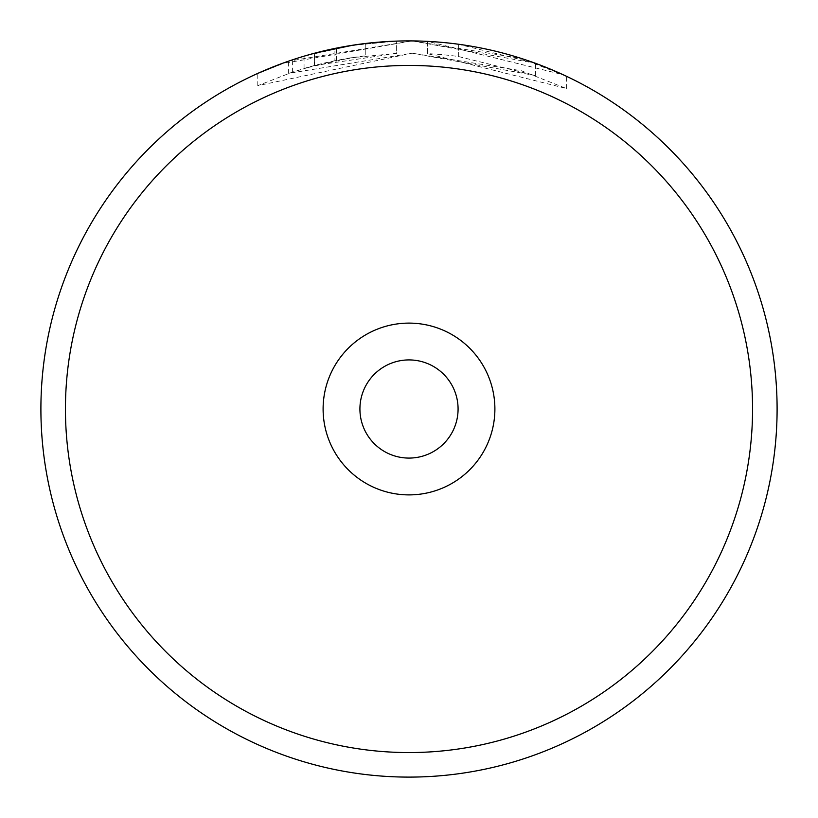 <?xml version="1.0" encoding="UTF-8"?>
<svg xmlns="http://www.w3.org/2000/svg" width="818" height="818" viewBox="0 0 818 818"><rect width="100%" height="100%" fill="white"/><g stroke="black" fill="none" stroke-linecap="round" stroke-linejoin="round"><path stroke-width="0.61" stroke-dasharray="4.09 3.07" d="M314.562 65.491L292.609 72.056L257.793 85.655L412.067 53.18L288.652 73.385L314.562 65.491L314.562 53.221L288.662 61.115L412.067 40.91L281.249 63.784M566.363 88.497L566.363 76.227L521.168 58.405L412.067 40.91L535.463 63.252L458.356 44.223A368.1 368.1 0 0 0 427.497 41.36L427.497 53.63A368.1 368.1 0 0 1 458.356 56.493L535.504 75.583L412.067 53.18L521.301 70.716L566.353 88.497L427.497 53.63L427.497 41.36L563.132 74.714M334.92 60.706A368.1 368.1 0 0 0 304.061 68.446L350.349 57.873L334.92 60.706L334.92 48.436A368.1 368.1 0 0 0 304.061 56.176L350.349 45.603L338.192 47.771M352.691 45.235L396.638 41.105L396.638 53.374L314.429 65.522L336.382 60.399L365.779 55.716L350.349 57.873L396.638 53.374L396.638 41.105L350.349 45.603M65.44 409A343.56 343.56 0 0 1 409 65.44A343.56 343.56 0 0 1 752.56 409A343.56 343.56 0 0 1 409 752.56A343.56 343.56 0 0 1 65.44 409M777.1 409A368.1 368.1 0 0 0 409 40.9A368.1 368.1 0 0 0 40.9 409A368.1 368.1 0 0 0 409 777.1A368.1 368.1 0 0 0 777.1 409M458.08 409A49.08 49.08 0 0 1 409 458.08A49.08 49.08 0 0 1 359.92 409A49.08 49.08 0 0 1 409 359.92A49.08 49.08 0 0 1 458.08 409A49.08 49.08 0 0 0 409 359.92A49.08 49.08 0 0 0 359.92 409M257.793 73.385L292.609 59.786L314.562 53.221M365.779 43.446L365.779 55.716L365.779 43.446L336.382 48.129L314.429 53.252L314.429 65.522M336.382 60.399L336.382 48.129M304.061 68.446L304.061 56.176M292.609 72.056L292.609 59.786M458.356 56.493L458.356 44.223L458.356 56.493M288.631 73.385L288.631 61.135M257.782 85.655L257.782 73.395M535.504 75.583L535.504 63.313"/><path stroke-width="1.23" d="M563.132 74.714L566.363 76.227M334.92 48.436L338.192 47.771M752.56 409A343.56 343.56 0 0 0 409 65.44A343.56 343.56 0 0 0 65.44 409A343.56 343.56 0 0 0 409 752.56A343.56 343.56 0 0 0 752.56 409M40.9 409A368.1 368.1 0 0 1 409 40.9A368.1 368.1 0 0 1 777.1 409A368.1 368.1 0 0 1 409 777.1A368.1 368.1 0 0 1 40.9 409M458.08 409A49.08 49.08 0 0 0 409 359.92A49.08 49.08 0 0 0 359.92 409A49.08 49.08 0 0 0 409 458.08A49.08 49.08 0 0 0 458.08 409M281.249 63.784L257.782 73.395M314.562 53.221L352.691 45.235M350.349 45.603L365.779 43.446M494.89 409A85.89 85.89 0 0 1 409 494.89A85.89 85.89 0 0 1 323.11 409A85.89 85.89 0 0 1 409 323.11A85.89 85.89 0 0 1 494.89 409"/></g></svg>
